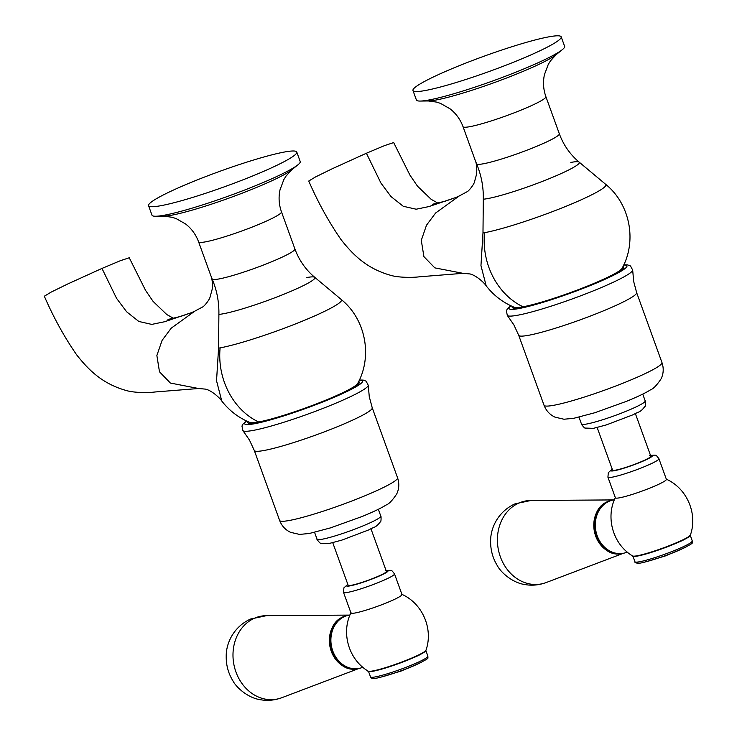<?xml version="1.0" encoding="UTF-8"?>
<svg xmlns="http://www.w3.org/2000/svg" width="737" height="737" viewBox="0 0 737 737"><rect width="100%" height="100%" fill="white"/><g stroke="black" fill="none" stroke-linecap="round" stroke-linejoin="round"><path stroke-width="1.11" d="M425.608 90.458A78.813 8.052 -19.9 0 0 510.078 63.594A78.813 8.052 -19.9 0 0 561.189 36.85A78.813 8.052 -19.9 0 0 548.558 36.896A78.813 8.052 -19.9 0 0 464.089 63.76A78.813 8.052 -19.9 0 0 412.978 90.504A78.813 8.052 -19.9 0 0 425.608 90.458M561.189 36.85L564.634 46.367A78.813 8.052 160.1 0 1 562.395 49.591A78.813 8.052 160.1 0 1 503.233 77.081A78.813 8.052 160.1 0 1 429.054 99.965A78.813 8.052 160.1 0 1 420.21 101.061A78.813 8.052 160.1 0 1 416.414 100.02L412.978 90.504M475.411 160.777L476.618 163.983C481.316 175.139 483.555 186.885 483.306 199.22L482.984 232.975L480.957 265.596L486.18 285.827C493.689 295.491 503.085 302.658 514.38 307.329A57.624 5.887 160.1 0 0 523.049 306.795A67.795 57.265 -100.6 0 1 484.531 232.699A70.577 7.213 -19.9 0 0 562.045 207.898A70.577 7.213 -19.9 0 0 605.685 184.333C630.015 203.937 637.229 241.045 622.074 268.342A57.624 5.887 160.1 0 1 581.889 288.296A57.624 5.887 160.1 0 1 523.049 306.795M432.389 204.287L445.249 201.183L456.129 197.387L428.998 206.563L416.175 209.216L403.25 206.277L391.025 196.586L380.946 183.089L366.4 153.241L384.677 145.558L393.678 142.582L409.975 175.176L417.52 186.221L431.191 199.349L437.842 203.08M463.094 273.316L419.335 276.808C413.789 277.609 398.422 277.877 389.956 275.113C365.745 268.139 352.286 253.795 341.065 239.645C328.674 221.708 317.896 202.168 308.748 181.035L315.491 176.963L332 168.865L366.4 153.241M486.18 285.827C484.872 283.607 477.088 275.776 470.123 273.961L462.993 273.326L434.812 267.872L423.913 256.623L421.288 240.336L426.493 225.227L435.604 213.011L459.215 195.968L456.129 197.387M161.182 205.641A78.813 8.052 -19.9 0 0 245.661 178.778A78.813 8.052 -19.9 0 0 296.771 152.034A78.813 8.052 -19.9 0 0 284.141 152.08A78.813 8.052 -19.9 0 0 199.672 178.944A78.813 8.052 -19.9 0 0 148.552 205.687A78.813 8.052 -19.9 0 0 161.182 205.641M296.771 152.034L300.217 161.55A78.813 8.052 160.1 0 1 297.978 164.775A78.813 8.052 160.1 0 1 238.806 192.265A78.813 8.052 160.1 0 1 164.627 215.149A78.813 8.052 160.1 0 1 155.783 216.245A78.813 8.052 160.1 0 1 151.997 215.204L148.552 205.687M210.994 275.96L212.201 279.166C216.899 290.323 219.129 302.069 218.889 314.404L218.567 348.159L216.54 380.78L221.763 401.011C229.271 410.675 238.668 417.842 249.963 422.513A57.624 5.887 160.1 0 0 258.632 421.979A67.795 57.265 -100.6 0 1 220.114 347.882A70.577 7.213 -19.9 0 0 297.619 323.082A70.577 7.213 -19.9 0 0 341.268 299.517C365.589 319.121 372.811 356.229 357.648 383.535A57.624 5.887 160.1 0 1 317.472 403.48A57.624 5.887 160.1 0 1 258.632 421.979M167.972 319.471L180.832 316.366L191.712 312.571L164.581 321.747L151.748 324.4L138.823 321.461L126.607 311.769L116.529 298.273L101.973 268.425L120.26 260.741L129.251 257.766L145.548 290.36L153.103 301.405L166.774 314.533L173.425 318.264M198.668 388.5L154.917 391.992C149.362 392.793 134.005 393.061 125.53 390.297C101.328 383.323 87.86 368.979 76.648 354.829C64.248 336.892 53.479 317.352 44.331 296.219L51.074 292.147L67.583 284.049L101.973 268.425M221.763 401.011C220.455 398.8 212.671 390.96 205.697 389.145L198.575 388.51L170.394 383.056L159.487 371.807L156.87 355.52L162.076 340.411L171.187 328.195L194.798 311.152L191.712 312.571M358.624 381.637A59.319 6.062 160.1 0 1 359.278 382.899A59.319 6.062 160.1 0 1 318.135 403.415A59.319 6.062 160.1 0 1 257.314 422.559A59.319 6.062 160.1 0 1 248.314 423.075A59.319 6.062 160.1 0 1 248.01 421.675M355.28 385.792A55.929 5.721 160.1 0 1 356.008 385.856M252.717 423.25A55.929 5.721 160.1 0 1 253.242 422.734M623.041 266.453A59.319 6.062 160.1 0 1 623.695 267.715A59.319 6.062 160.1 0 1 582.552 288.231A59.319 6.062 160.1 0 1 521.722 307.375A59.319 6.062 160.1 0 1 512.722 307.891A59.319 6.062 160.1 0 1 512.427 306.491M619.697 270.617A55.929 5.721 160.1 0 1 620.425 270.672M517.134 308.066A55.929 5.721 160.1 0 1 517.66 307.55M332.746 542.708L348.159 585.298A20.341 2.082 -19.9 0 0 358.615 583.446A20.341 2.082 -19.9 0 0 377.989 576.38A20.341 2.082 -19.9 0 0 386.409 571.451L370.987 528.862M347.818 584.349L343.893 587.859L343.506 592.364L350.969 612.972A27.122 2.773 -19.9 0 0 355.317 612.954A27.122 2.773 -19.9 0 0 390.739 601.079A27.122 2.773 -19.9 0 0 401.969 594.51L394.507 573.902C391.006 569.563 392.618 570.254 385.258 570.65M369.384 671.352A30.014 3.068 -19.9 0 0 412.923 657.865M425.839 650.531A30.512 3.114 160.1 0 1 413.181 657.819A30.512 3.114 160.1 0 1 384.539 668.293A30.512 3.114 160.1 0 1 368.491 671.287M413.042 657.819A30.014 3.068 -19.9 0 0 425.185 651.149M421.905 662.001A28.817 2.948 160.1 0 1 415.124 665.198M414.931 665.281A28.817 2.948 160.1 0 1 378.855 677.579M357.942 668.634C331.687 675.239 318.237 625.897 343.718 616.629L347.993 615.321A27.122 22.902 79.4 0 0 343.783 616.611A27.122 22.902 79.4 0 0 331.024 648.717A27.122 22.902 79.4 0 0 357.942 668.634L358.919 668.45A27.122 22.902 79.4 0 1 332.009 648.532A27.122 22.902 79.4 0 1 344.759 616.427A27.122 22.902 -100.6 0 1 348.97 615.137A27.122 22.902 -100.6 0 1 349.983 614.971M358.919 668.45A27.122 22.902 79.4 0 0 362.862 667.271M357.666 668.68A27.122 22.902 79.4 0 1 330.535 648.975A27.122 22.902 79.4 0 1 343.249 616.712A27.122 22.902 -100.6 0 1 347.726 615.367M597.154 427.524L612.576 470.114A20.341 2.082 -19.9 0 0 623.032 468.262A20.341 2.082 -19.9 0 0 642.406 461.196A20.341 2.082 -19.9 0 0 650.826 456.267L635.405 413.678M612.235 469.174L608.311 472.675L607.924 477.18L615.386 497.788A27.122 2.773 -19.9 0 0 619.734 497.779A27.122 2.773 -19.9 0 0 655.156 485.895A27.122 2.773 -19.9 0 0 666.386 479.326L658.924 458.718C655.423 454.379 657.026 455.079 649.675 455.466M633.802 556.168A30.014 3.068 -19.9 0 0 677.34 542.69M692.292 540.958L690.256 535.329A30.512 3.114 160.1 0 1 677.598 542.635A30.512 3.114 160.1 0 1 648.956 553.119A30.512 3.114 160.1 0 1 632.908 556.113L634.926 561.723A30.512 3.114 160.1 0 0 650.605 558.95A30.512 3.114 160.1 0 0 679.661 548.346A30.512 3.114 160.1 0 0 692.292 540.958C689.97 543.63 699.044 540.645 679.45 550.069C664.415 556.831 640.683 563.741 639.016 563.16C635.985 563.179 634.621 562.709 634.926 561.723M677.46 542.635A30.014 3.068 -19.9 0 0 689.602 535.965M686.313 546.817A28.817 2.948 160.1 0 1 679.542 550.014M679.348 550.097A28.817 2.948 160.1 0 1 643.272 562.395M622.35 553.45C596.104 560.056 582.645 510.713 608.136 501.446L612.401 500.137A27.122 22.902 79.4 0 0 608.2 501.427A27.122 22.902 79.4 0 0 595.441 533.533A27.122 22.902 79.4 0 0 622.35 553.45L623.336 553.275A27.122 22.902 79.4 0 1 596.426 533.348A27.122 22.902 79.4 0 1 609.177 501.243A27.122 22.902 -100.6 0 1 613.387 499.953A27.122 22.902 -100.6 0 1 614.4 499.797M623.336 553.275A27.122 22.902 79.4 0 0 627.279 552.096M622.083 553.505A27.122 22.902 79.4 0 1 594.952 533.791A27.122 22.902 79.4 0 1 607.666 501.529A27.122 22.902 -100.6 0 1 612.134 500.193M556.103 54.695L550.456 60.895L548.282 64.386L544.45 74.603C542.837 82.019 543.316 89.37 545.887 96.658A44.073 4.505 -19.9 0 1 517.31 111.609A44.073 4.505 -19.9 0 1 470.077 126.635A44.073 4.505 -19.9 0 1 463.02 126.663C460.33 119.412 455.991 113.461 450.003 108.79L440.523 103.392L436.617 102.102L428.308 100.96A70.835 7.241 -19.9 0 0 436.258 99.974A70.835 7.241 -19.9 0 0 502.929 79.403A70.835 7.241 -19.9 0 0 556.103 54.695L562.395 49.591M545.887 96.658L559.328 133.775A44.073 4.505 160.1 0 1 530.741 148.727A44.073 4.505 160.1 0 1 483.518 163.752A44.073 4.505 160.1 0 1 476.627 164.01M483.306 199.211A53.147 5.435 -19.9 0 0 487.912 198.548A53.147 5.435 -19.9 0 0 546.274 179.865A53.147 5.435 -19.9 0 0 579.144 162.122L579.144 162.122A53.147 5.435 -19.9 0 0 570.825 162.426M482.984 232.975A70.577 7.213 -19.9 0 0 484.531 232.699M291.677 169.879L286.039 176.079L283.856 179.57L280.023 189.787C278.42 197.203 278.899 204.554 281.47 211.841A44.073 4.505 -19.9 0 1 252.892 226.793A44.073 4.505 -19.9 0 1 205.66 241.819A44.073 4.505 -19.9 0 1 198.594 241.847C195.904 234.596 191.574 228.645 185.586 223.974L176.106 218.576L172.191 217.286L163.89 216.144A70.835 7.241 -19.9 0 0 171.841 215.158A70.835 7.241 -19.9 0 0 238.502 194.586A70.835 7.241 -19.9 0 0 291.677 169.879L297.978 164.775M281.47 211.841L294.901 248.959A44.073 4.505 160.1 0 1 266.324 263.91A44.073 4.505 160.1 0 1 219.092 278.936A44.073 4.505 160.1 0 1 212.21 279.194M218.889 314.395A53.147 5.435 -19.9 0 0 223.486 313.732A53.147 5.435 -19.9 0 0 281.856 295.049A53.147 5.435 -19.9 0 0 314.727 277.305L314.727 277.305A53.147 5.435 -19.9 0 0 306.399 277.609M218.567 348.159A70.577 7.213 -19.9 0 0 220.114 347.882M317.048 539.18C315.97 538.397 320.466 544.072 320.807 543.252L329.015 543.519L341.857 540.12L368.942 529.829C374.424 526.458 375.391 528.318 380.504 521.639C381.296 522.054 381.121 514.813 380.799 516.103A33.902 3.464 160.1 0 1 358.808 527.609A33.902 3.464 160.1 0 1 322.484 539.162A33.902 3.464 160.1 0 1 317.048 539.18L314.579 532.363M279.627 520.451C281.774 525.96 285.422 529.921 290.581 532.335L299.535 534.408L309.273 533.496L330.462 527.895L362.116 516.499C373.539 511.791 381.545 507.959 386.114 505.002C388.915 504.071 392.452 500.377 396.746 493.901C399.159 488.751 399.436 483.361 397.556 477.76A62.709 6.412 160.1 0 1 356.883 499.041A62.709 6.412 160.1 0 1 289.678 520.414A62.709 6.412 160.1 0 1 279.627 520.451L254.293 450.473A62.709 6.412 -19.9 0 0 264.343 450.436A62.709 6.412 -19.9 0 0 331.558 429.063A62.709 6.412 -19.9 0 0 372.231 407.782L369.265 396.681L368.26 385.248A66.699 6.817 160.1 0 1 323.856 408.068A66.699 6.817 160.1 0 1 253.473 430.362A66.699 6.817 160.1 0 1 242.915 430.629L249.456 440.053L254.293 450.473M246.582 421.02A62.709 6.412 -19.9 0 0 254.67 423.711A62.709 6.412 -19.9 0 0 330.029 399.03A62.709 6.412 -19.9 0 0 359.297 380.228M581.465 423.996C580.388 423.213 584.883 428.888 585.224 428.068L593.423 428.344L606.265 424.936L633.359 414.645C638.841 411.274 639.799 413.135 644.921 406.455C645.704 406.87 645.529 399.629 645.207 400.928A33.902 3.464 160.1 0 1 623.226 412.425A33.902 3.464 160.1 0 1 586.892 423.978A33.902 3.464 160.1 0 1 581.465 423.996L578.987 417.179M544.035 405.267C546.181 410.776 549.839 414.738 554.998 417.151L563.952 419.233L573.681 418.321L594.879 412.72L626.524 401.315C637.956 396.607 645.953 392.775 650.531 389.818C653.323 388.887 656.87 385.193 661.163 378.726C663.576 373.567 663.853 368.187 661.973 362.576A62.709 6.412 160.1 0 1 621.3 383.857A62.709 6.412 160.1 0 1 554.086 405.23A62.709 6.412 160.1 0 1 544.035 405.267L518.71 335.298A62.709 6.412 -19.9 0 0 528.761 335.261A62.709 6.412 -19.9 0 0 595.966 313.879A62.709 6.412 -19.9 0 0 636.639 292.598L633.682 281.497L632.678 270.064A66.699 6.817 160.1 0 1 588.273 292.884A66.699 6.817 160.1 0 1 517.89 315.187A66.699 6.817 160.1 0 1 507.332 315.445L513.873 324.87L518.71 335.298M511.008 305.837A62.709 6.412 -19.9 0 0 519.078 308.527A62.709 6.412 -19.9 0 0 594.437 283.846A62.709 6.412 -19.9 0 0 623.714 265.044M347.864 584.487A22.036 2.248 -19.9 0 0 350.103 585.86A22.036 2.248 -19.9 0 0 377.455 576.822A22.036 2.248 -19.9 0 0 386.114 570.641M343.506 592.364A27.122 2.773 -19.9 0 0 347.855 592.345A27.122 2.773 -19.9 0 0 376.92 583.105A27.122 2.773 -19.9 0 0 394.507 573.902M368.196 671.149A30.816 3.151 -19.9 0 0 413.217 657.422A30.816 3.151 -19.9 0 0 425.968 650.237C423.895 652.733 419.574 655.267 412.987 657.846C398.699 663.88 385.958 668.201 374.764 670.827C369.338 671.591 367.155 671.693 368.196 671.149C348.748 659.652 340.872 632.843 351.005 612.659M427.884 656.142A30.512 3.114 160.1 0 1 415.253 663.53A30.512 3.114 160.1 0 1 386.188 674.134A30.512 3.114 160.1 0 1 370.508 676.907C370.214 677.883 371.577 678.362 374.599 678.344C376.275 678.924 399.998 672.015 415.032 665.244C434.627 655.829 425.553 658.814 427.884 656.142L425.848 650.513M254.587 618.177A42.212 35.652 -100.6 0 1 266.481 615.653A42.212 35.652 -100.6 0 1 266.527 615.653L250.626 619.016C233.242 626.92 225.983 643.714 226.213 656.437C226.112 665.189 228.323 673.296 232.855 680.748C236.273 687.437 248.148 698.308 261.193 699.846C267.936 700.961 274.818 700.242 281.838 697.699A42.212 35.652 79.4 0 1 281.792 697.718A42.212 35.652 79.4 0 1 235.665 671.186A42.212 35.652 79.4 0 1 254.587 618.177M612.281 469.303A22.036 2.248 -19.9 0 0 614.511 470.685A22.036 2.248 -19.9 0 0 641.872 461.638A22.036 2.248 -19.9 0 0 650.531 455.457M607.924 477.18A27.122 2.773 -19.9 0 0 612.272 477.161A27.122 2.773 -19.9 0 0 641.337 467.921A27.122 2.773 -19.9 0 0 658.924 458.718M632.613 555.965A30.816 3.151 -19.9 0 0 677.625 542.239A30.816 3.151 -19.9 0 0 690.385 535.053C688.312 537.549 683.982 540.083 677.404 542.672C663.116 548.697 650.375 553.017 639.172 555.643C633.756 556.407 631.563 556.509 632.613 555.965C613.166 544.477 605.28 517.66 615.423 497.475M519.005 503.002A42.212 35.652 -100.6 0 1 530.898 500.478A42.212 35.652 -100.6 0 1 530.944 500.478L515.043 503.832C497.659 511.736 490.4 528.54 490.63 541.253C490.52 550.014 492.74 558.112 497.272 565.565C500.69 572.253 512.556 583.124 525.61 584.662C532.354 585.777 539.235 585.058 546.255 582.516A42.212 35.652 79.4 0 1 546.209 582.534A42.212 35.652 79.4 0 1 500.082 556.002A42.212 35.652 79.4 0 1 519.005 503.002M428.308 100.96L420.21 101.061M463.02 126.663L475.374 160.795M605.685 184.333L579.144 162.122C570.079 154.466 563.473 145.023 559.328 133.775M475.383 160.694C476.646 163.9 477.051 168.368 476.599 174.098L474.425 182.085C473.79 184.738 468.99 190.653 467.405 191.602M467.682 191.417L459.215 195.968M163.89 216.144L155.783 216.245M198.594 241.847L210.948 275.979M341.268 299.517L314.727 277.305C305.652 269.659 299.047 260.207 294.901 248.959M210.957 275.887C212.228 279.083 212.634 283.552 212.182 289.282L210.008 297.269C209.372 299.922 204.573 305.837 202.979 306.785L194.798 311.152M380.799 516.103L378.33 509.285M397.556 477.76L372.231 407.782M359.389 380.016L363.249 380.089L366.086 381.158L368.26 385.248M246.379 420.928L242.759 424.365L241.957 426.087L242.915 430.629M645.207 400.928L642.738 394.102M661.973 362.576L636.639 292.598M623.806 264.832L627.666 264.905L630.504 265.974L632.678 270.064M510.796 305.744L507.176 309.19L506.374 310.903L507.332 315.445M419.832 663.06L401.002 671.094L381.121 677.073M368.472 671.278L370.508 676.907M401.739 594.289C422.448 603.308 433.549 628.956 425.968 650.237M349.154 615.1L266.481 615.653M359.103 668.413L281.792 697.718M347.993 615.321L348.97 615.137M684.249 547.877L665.419 555.91L645.538 561.889M666.147 479.114C686.856 488.124 697.967 513.772 690.385 535.053M613.571 499.916L530.898 500.478M623.52 553.238L546.209 582.534M612.401 500.137L613.387 499.953"/></g></svg>
